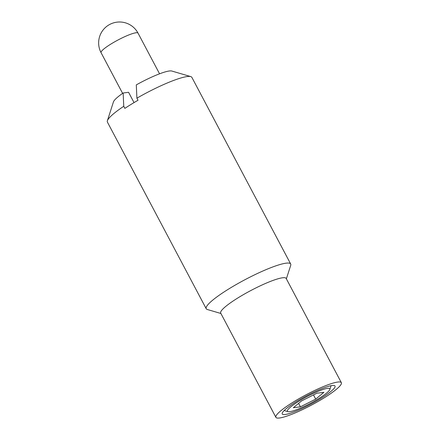 <?xml version="1.0" encoding="UTF-8"?>
<svg xmlns="http://www.w3.org/2000/svg" width="440" height="440" viewBox="0 0 440 440"><rect width="100%" height="100%" fill="white"/><g stroke="black" fill="none" stroke-linecap="round" stroke-linejoin="round"><path stroke-width="0.66" d="M136.906 98.175A47.784 7.513 -27.9 0 1 187.204 76.543A47.784 7.513 -27.9 0 1 190.768 76.599L171.804 71.027A33.451 5.258 -27.9 0 0 136.296 84.887L136.906 98.175L138.006 100.265A47.784 7.513 -27.9 0 0 124.861 108.378L123.756 106.293L123.145 93L128.574 92.296L134.03 102.597M220.913 313.495L207.323 309.502A47.784 7.513 -27.9 0 1 206.222 308.732L107.404 122.095A47.784 7.513 -27.9 0 1 107.382 120.747L113.432 101.932A33.451 5.258 -27.9 0 1 123.145 93M332.112 385.528A29.865 4.697 -27.9 0 1 334.334 385.561A29.865 4.697 -27.9 0 1 310.827 404.173A29.865 4.697 -27.9 0 1 282.222 413.155A29.865 4.697 -27.9 0 1 303.314 397.557A29.865 4.697 -27.9 0 1 332.112 385.528M337.744 382.052A37.037 5.825 -27.9 0 1 341.358 382.69A37.037 5.825 -27.9 0 1 311.355 405.168A37.037 5.825 -27.9 0 1 275.897 417.351A37.037 5.825 -27.9 0 1 299.486 398.398A37.037 5.825 -27.9 0 1 337.744 382.052M327.503 388.372A24.008 3.773 -27.9 0 1 329.857 389.461A24.008 3.773 -27.9 0 1 310.393 403.354A24.008 3.773 -27.9 0 1 287.964 411.642A24.008 3.773 -27.9 0 1 301.087 399.905A24.008 3.773 -27.9 0 1 327.503 388.372M300.427 406.808L293.348 407.726L301.554 400.939L316.833 393.234L323.906 392.315L315.706 399.102L300.427 406.808L298.606 403.375M275.897 417.351L220.693 313.082A37.037 5.825 -27.9 0 1 244.282 294.135A37.037 5.825 -27.9 0 1 282.541 277.783A37.037 5.825 -27.9 0 1 286.154 278.421L341.358 382.69M206.222 308.732A47.784 7.513 -27.9 0 1 236.66 284.279A47.784 7.513 -27.9 0 1 286.022 263.18A47.784 7.513 -27.9 0 1 290.686 264.011A47.784 7.513 -27.9 0 1 290.708 265.353L286.368 278.834M107.382 120.747A47.784 7.513 -27.9 0 1 123.756 106.293M190.768 76.599A47.784 7.513 -27.9 0 1 191.868 77.368L290.686 264.011M313.489 394.917L315.706 399.102M138.023 33.121A20.905 20.905 0 0 0 108.564 25.113A20.905 20.905 0 0 0 101.068 52.69A20.905 3.289 -27.9 0 1 110.968 44.017A20.905 3.289 -27.9 0 1 135.982 32.764A20.905 3.289 -27.9 0 1 138.023 33.121L159.566 73.81M101.068 52.69L122.612 93.374M329.857 389.461L331.067 385.699M287.964 411.642L284.174 410.526"/></g></svg>
